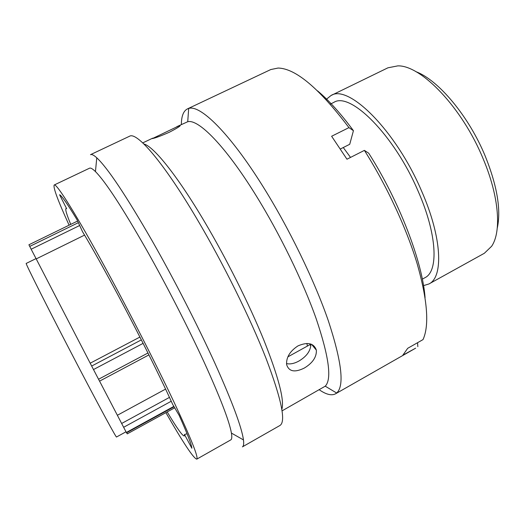 <?xml version="1.0" encoding="UTF-8"?>
<svg xmlns="http://www.w3.org/2000/svg" width="525" height="525" viewBox="0 0 525 525"><rect width="100%" height="100%" fill="white"/><g stroke="black" fill="none" stroke-linecap="round" stroke-linejoin="round"><path stroke-width="0.79" d="M148.923 354.9L99.54 381.163L91.672 366.056L141.356 339.885M174.051 406.737L126.538 432.817L121.649 423.478L169.463 397.386M415.918 71.682C438.224 79.872 468.818 116.137 485.31 156.299C497.227 186.067 501.217 210.013 497.267 228.126M428.912 283.973L484.358 253.267L491.649 246.251C501.618 231.709 499.15 196.599 483.197 158.904C462.308 107.75 421.221 65.166 397.852 65.868L387.923 67.81L330.947 95.563C348.292 83.672 395.909 130.371 421.7 191.284C442.175 237.832 443.533 277.213 428.912 283.973L423.531 285.62M36.041 258.595L26.25 263.412C24.255 261.26 50.617 313.609 78.875 367.539C100.669 409.198 116.491 438.25 116.517 437.003L126 431.799M343.271 147.532L350.536 157.408M330.238 104.153L333.815 102.401C350.044 91.343 394.242 134.873 418.189 191.33C437.24 234.557 438.637 271.379 424.961 277.692L422.336 279.142M326.071 99.547L330.947 95.563M84.564 235.108L36.205 258.91L91.672 366.056M139.919 337.057L90.221 363.188M99.573 381.143L121.649 423.478M165.578 389.091L117.397 415.255M126.63 432.771L127.247 433.867L174.687 407.813M306.922 343.435L307.368 346.087M79.675 225.501L31.165 249.224L36.205 258.91M31.165 249.224L28.914 244.781L77.615 221.032M169.372 132.228C177.837 127.805 181.315 125.541 179.819 125.436L152.381 138.587C155.347 138.016 161.004 135.896 169.372 132.228M304.342 368.038C312.67 362.985 316.68 357.033 316.372 350.175C313.891 343.16 307.755 341.729 297.977 345.89C289.938 351.166 286.151 357.394 286.611 364.567C288.855 371.608 294.761 372.763 304.342 368.038M310.879 344.065C310.734 350.726 306.731 356.396 298.863 361.075C294.249 363.589 290.128 364.422 286.506 363.582M165.893 412.643C183.212 442.837 193.502 458.345 196.763 459.152L230.764 439.904C231.853 439.313 232.076 437.036 231.42 433.079C229.327 421.188 220.211 397.51 204.074 362.053C188.134 327.423 166.471 285.16 146.501 249.788C122.456 207.67 105.44 181.604 95.452 171.596C92.59 168.787 90.602 167.659 89.493 168.217L54.206 184.99C52.94 187.228 57.907 200.629 69.103 225.186M196.763 459.152C198.739 457.721 190.982 438.342 173.493 401.015C156.037 364.14 129.708 312.585 106.49 269.955C76.42 214.659 56.254 182.759 54.206 184.99M152.44 241.316C126.164 195.707 107.605 167.862 96.771 157.802C93.811 155.111 91.711 154.068 90.477 154.678L129.537 136.237C136.717 131.526 163.282 161.936 196.954 218.951C223.092 263.077 250.222 317.993 266.024 358.352C281.518 399.315 286.158 421.693 279.943 425.486L242.412 446.867C243.62 446.211 243.974 443.894 243.469 439.924C241.749 427.416 232.253 401.907 214.981 363.418C197.873 325.802 174.261 279.668 152.44 241.316M281.853 409.277C284.563 400.365 278.598 377.396 263.95 340.377C249.237 304.165 226.255 258.261 203.995 220.815C176.754 174.877 153.536 146.416 143.903 143.981M282.089 410.845L325.238 386.183C332.01 379.273 329.004 356.823 316.221 318.832C303.102 281.63 279.582 233.356 255.603 194.808C225.232 145.779 198.312 118.788 187.727 121.728L176.853 126.669M319.285 389.793C326.15 394.531 331.57 395.87 335.541 393.809L336.656 393.028C344.577 385.993 341.801 361.902 328.328 320.768C314.423 280.429 288.829 227.719 262.631 185.948C229.425 132.786 200.097 104.462 188.678 108.452L187.405 108.911C183.435 110.985 181.42 116.189 181.355 124.53M335.541 393.809L415.649 348.167L402.859 355.182L407.682 348.318L423.025 339.596C429.437 325.447 427.508 300.221 417.224 263.937C406.599 228.487 386.918 185.994 364.389 150.386L346.973 159.219L331.623 136.257L348.948 127.621C319.167 88.279 295.555 68.421 278.106 68.047L270.775 69.549L187.405 108.911M287.871 356.862L309.98 344.643L310.879 345.877M167.193 411.928C176.827 428.019 182.516 436.032 184.268 435.967L184.478 434.49L191.881 448.271C191.566 444.59 187.307 433.598 179.11 415.295L172.686 404.421C159.206 374.496 132.897 322.252 109.915 280.048C99.153 260.282 90.018 244.151 82.504 231.65L76.965 219.621C67.436 203.93 61.642 195.635 59.581 194.742L66.629 208.655L66.006 208.537C65.12 209.304 66.695 214.594 70.737 224.385M184.478 434.49L187.077 433.775M417.578 342.694L417.828 346.658M425.073 297.636C422.52 262.119 399.387 201.338 368.688 153.169L364.389 150.386M348.948 127.621L353.43 130.699C340.797 113.59 328.84 100.314 317.553 90.864M353.43 130.699L349.729 144.283L340.377 148.988M143.115 343.357L93.489 369.554M171.235 401.244L123.631 427.284M126.348 432.462L173.847 406.396M98.543 379.253L147.971 352.997M29.708 246.415L78.369 222.666M180.029 125.888L179.819 125.436M311.588 344.341L316.372 350.175M95.452 171.596L96.771 157.802M152.683 138.167L142.754 142.885M187.727 121.728L188.678 108.452M325.238 386.183L336.656 393.028M231.42 433.079L243.469 439.924"/></g></svg>
